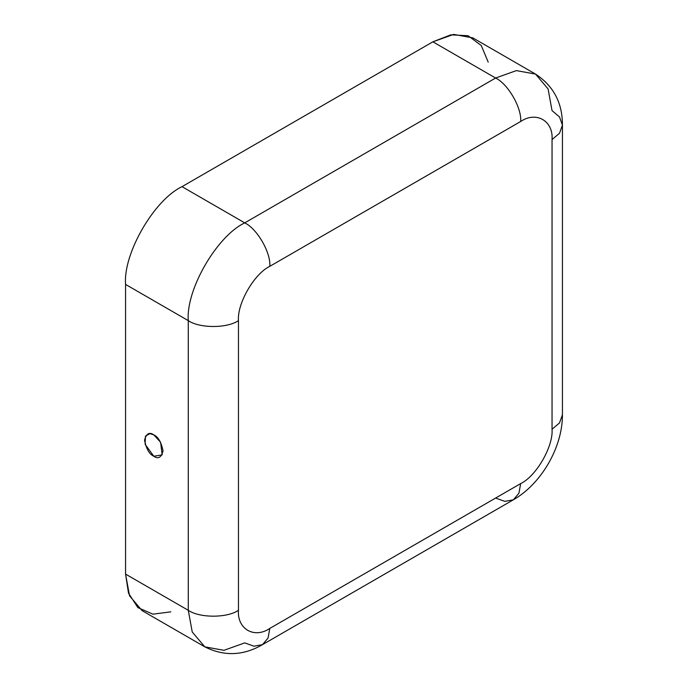 <?xml version="1.0" encoding="UTF-8"?>
<svg xmlns="http://www.w3.org/2000/svg" width="688" height="688" viewBox="0 0 688 688"><rect width="100%" height="100%" fill="white"/><g stroke="black" fill="none" stroke-linecap="round" stroke-linejoin="round"><path stroke-width="1.03" d="M153.794 456.239L162.17 454.906L160.605 442.272L153.794 434.876L149.881 433.621L145.452 436.115L145.125 444.31L153.794 456.239C149.416 454.321 146.329 448.98 144.54 440.217C146.329 433.517 149.416 431.737 153.794 434.876C158.163 436.794 161.25 442.135 163.039 450.898C161.25 457.589 158.163 459.369 153.794 456.239M535.505 74.072C553.522 85.931 562.5 102.942 562.431 125.104L559.516 133.24L552.043 139.587C553.444 120.864 536.201 110.906 520.687 121.484C521.805 107.792 508.011 83.902 495.592 78.028L516.37 70.606L535.505 74.072L472.794 37.866L453.659 34.4L432.881 41.822L495.592 78.028L244.73 222.869C257.14 228.734 270.934 252.634 269.816 266.316L520.687 121.484C521.805 107.792 508.011 83.902 495.592 78.028L432.881 41.822L182.01 186.654L244.73 222.869L495.592 78.028L516.37 70.606L535.505 74.072L548.078 88.915L552.043 110.622L559.516 116.969L562.431 125.104L559.516 133.24L552.043 139.587L552.043 429.26L559.516 422.914L562.431 414.778L559.516 422.914L552.043 429.26C553.444 446.366 536.201 476.242 520.687 483.578L518.924 493.227L513.334 499.815L518.924 493.227L520.687 483.578L269.816 628.411C254.302 638.989 237.059 629.03 238.461 610.308C237.059 629.03 254.302 638.989 269.816 628.411L520.687 483.578C536.201 476.242 553.444 446.366 552.043 429.26L552.043 139.587C553.444 120.864 536.201 110.906 520.687 121.484L269.816 266.316C254.302 273.652 237.059 303.528 238.461 320.634L238.461 610.308C227.169 618.125 199.572 618.125 188.28 610.308L125.569 574.102L125.569 284.419C123.04 253.631 154.086 199.864 182.01 186.654L432.881 41.822L450.812 34.847L468.055 35.716L481.247 45.477L488.205 62.126M170.813 611.856L152.925 614.16L137.867 607.616L128.493 593.116L125.569 574.102L129.533 595.799L142.098 610.643L204.818 646.849L192.244 632.014L188.28 610.308L192.244 632.014L204.818 646.849C224.09 656.524 243.311 655.793 262.472 644.656L253.967 646.195L244.73 642.902L223.953 650.315L204.818 646.849M269.816 628.411L268.053 638.06L262.472 644.656L268.053 638.06L269.816 628.411M188.28 610.308L188.28 320.634L125.569 284.419L125.569 574.102L188.28 610.308C199.572 618.125 227.169 618.125 238.461 610.308L238.461 320.634C227.169 328.443 199.572 328.443 188.28 320.634L188.28 610.308M182.01 186.654C154.086 199.864 123.04 253.631 125.569 284.419L188.28 320.634C185.76 289.837 216.806 236.079 244.73 222.869L182.01 186.654M244.73 222.869C216.806 236.079 185.76 289.837 188.28 320.634C199.572 328.443 227.169 328.443 238.461 320.634C237.059 303.528 254.302 273.652 269.816 266.316C270.934 252.634 257.14 228.734 244.73 222.869M562.431 125.104L562.431 414.778C562.664 446.976 541.336 483.922 513.334 499.815L504.829 501.363L495.592 498.06M513.334 499.815L262.472 644.656"/></g></svg>
